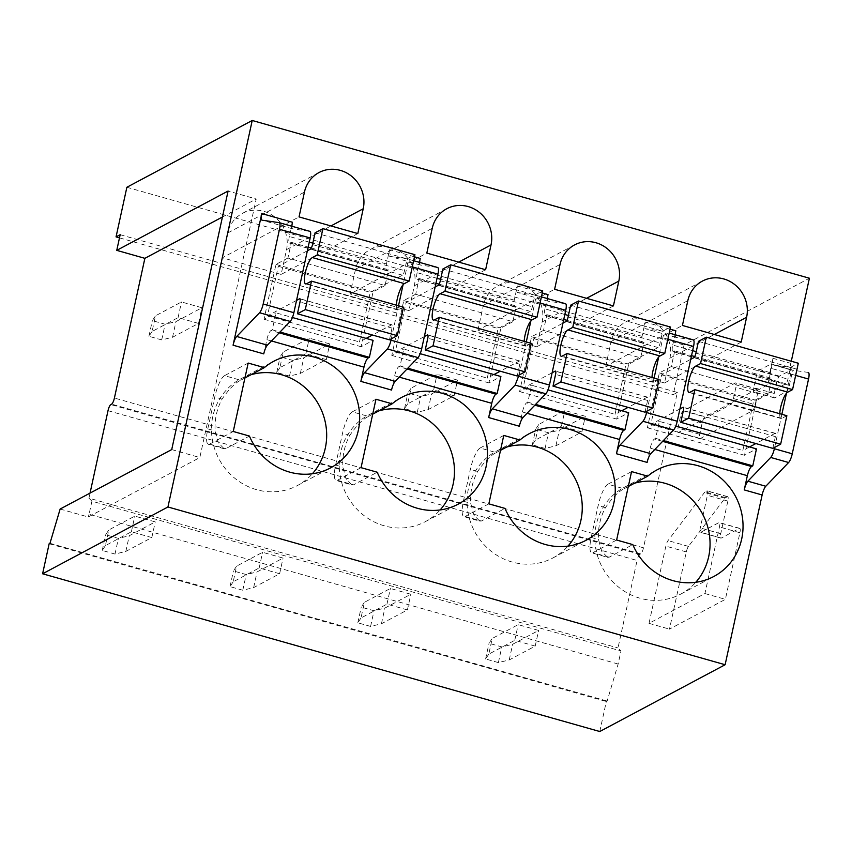 <?xml version="1.0" encoding="UTF-8"?>
<svg xmlns="http://www.w3.org/2000/svg" width="852" height="852" viewBox="0 0 852 852"><rect width="100%" height="100%" fill="white"/><g stroke="black" fill="none" stroke-linecap="round" stroke-linejoin="round"><path stroke-width="0.64" stroke-dasharray="4.26 3.19" d="M757.119 389.13L704.913 416.947A5.495 1.385 -74.2 0 0 702.133 423.05L699.684 434.275A5.495 1.385 -74.2 0 0 699.833 438.684A5.495 1.385 -74.2 0 0 700.195 438.62L752.391 410.802A5.495 1.385 -74.2 0 0 755.181 404.7L757.63 393.475A5.495 1.385 -74.2 0 0 757.471 389.066A5.495 1.385 -74.2 0 0 757.119 389.13L735.393 382.974L683.187 410.792A5.495 1.385 -74.2 0 0 680.407 416.894L677.958 428.119A5.495 1.385 -74.2 0 0 678.107 432.528A5.495 1.385 -74.2 0 0 678.469 432.465L730.665 404.647A5.495 1.385 -74.2 0 0 733.455 398.555L735.904 387.319A5.495 1.385 -74.2 0 0 735.755 382.921A5.495 1.385 -74.2 0 0 735.393 382.974M599.776 731.517L606.326 701.494L607.146 701.047L618.137 664.038L620.98 650.981L617.998 647.957L637.072 560.467L108.012 410.685M120.175 234.694L677.351 392.442L643.473 547.825A5.495 1.385 -74.2 0 1 640.683 553.928L639.863 554.364A5.495 1.385 -74.2 0 0 637.072 560.467M677.351 392.442L673.229 394.636L684.049 345.017L809.4 278.221M791.295 361.248L790.837 363.357A8.243 2.077 -74.2 0 0 791.071 369.96A8.243 2.077 -74.2 0 0 791.135 369.981L808.25 372.43M705.115 491.902A5.506 1.385 -74.2 0 0 704.508 492.477L668.043 540.605A5.495 1.385 -74.2 0 0 665.859 546.132L649.022 623.344L704.934 593.546L719.45 526.951A5.495 1.385 -74.2 0 0 719.301 522.553A5.495 1.385 -74.2 0 0 718.939 522.617L700.802 532.276A5.495 1.385 -74.2 0 1 700.44 532.34A5.495 1.385 -74.2 0 1 700.291 527.931L707.405 495.289A5.495 1.385 -74.2 0 0 707.256 490.89A5.495 1.385 -74.2 0 0 706.894 490.944L705.115 491.902L725.563 497.685A5.506 1.385 -74.2 0 0 724.956 498.271L688.48 546.398A5.495 1.385 -74.2 0 0 686.307 551.915L669.47 629.138L725.382 599.339L739.898 532.745A5.495 1.385 -74.2 0 0 739.749 528.346A5.495 1.385 -74.2 0 0 739.387 528.4L721.25 538.07L700.802 532.276M771.369 368.426A5.495 1.385 -74.2 0 0 771.209 364.017A5.495 1.385 -74.2 0 0 770.858 364.081L759.057 370.364A5.495 1.385 -74.2 0 0 756.278 376.467L753.828 387.692A5.495 1.385 -74.2 0 0 753.977 392.101A5.495 1.385 -74.2 0 0 754.339 392.037L766.129 385.754A5.495 1.385 -74.2 0 0 768.919 379.651L771.369 368.426L791.817 374.209A5.495 1.385 -74.2 0 0 791.657 369.811A5.495 1.385 -74.2 0 0 791.306 369.875L770.858 364.081M618.137 664.038L89.077 514.257L91.92 501.2L620.98 650.981M91.92 501.2L88.938 498.164L617.998 647.957M88.938 498.164L90.035 493.106M119.482 237.868L673.229 394.636M126.873 187.27L684.049 345.017M692.633 350.662L672.718 345.028A8.232 2.077 -74.2 0 0 672.952 351.631A8.232 2.077 -74.2 0 0 673.485 351.546L674.72 350.886L671.301 366.552L768.429 394.05L771.848 378.384L770.613 379.044A8.232 2.077 -74.2 0 1 770.07 379.129A8.232 2.077 -74.2 0 1 769.846 372.526L772.945 358.287A8.243 2.077 -74.2 0 0 773.179 364.901A8.243 2.077 -74.2 0 0 773.243 364.912L790.358 367.372A8.243 2.077 -74.2 0 1 790.432 367.382A8.243 2.077 -74.2 0 1 790.656 373.985L786.471 393.23M647.126 462.412L650.225 448.184A8.232 2.077 -74.2 0 1 654.411 439.036L655.646 438.375L659.352 421.399L675.785 426.053M519.337 426.234L522.436 412.006A8.232 2.077 -74.2 0 1 526.621 402.847L527.857 402.187L531.552 385.221L547.985 389.865M391.537 390.056L394.646 375.828A8.232 2.077 -74.2 0 1 398.821 366.669L400.057 366.009L403.763 349.032L420.196 353.687M263.747 353.878L266.846 339.639A8.232 2.077 -74.2 0 1 271.032 330.491L272.267 329.83L275.973 312.854L292.406 317.508M309.244 242.128L289.339 236.494L292.449 222.255M289.339 236.494A8.232 2.077 -74.2 0 0 289.573 243.097A8.232 2.077 -74.2 0 0 290.106 243.001L291.341 242.351L287.923 258.018L385.051 285.516L388.469 269.839L387.234 270.499A8.232 2.077 105.8 0 1 386.691 270.595A8.232 2.077 105.8 0 1 386.467 263.982L389.566 249.753A8.243 2.077 105.8 0 0 389.801 256.356A8.243 2.077 105.8 0 0 389.865 256.377L406.979 258.827A8.243 2.077 105.8 0 1 407.054 258.848A8.243 2.077 105.8 0 1 407.277 265.451L403.081 284.696M437.044 278.306L417.139 272.672L420.238 258.433M417.139 272.672A8.232 2.077 -74.2 0 0 417.363 279.275A8.232 2.077 -74.2 0 0 417.895 279.19L419.141 278.529L415.723 294.196L512.84 321.694L516.259 306.028L515.023 306.677A8.232 2.077 105.8 0 1 514.491 306.773A8.232 2.077 105.8 0 1 514.257 300.17L517.356 285.931C516.568 289.914 516.674 292.13 517.665 292.555L534.779 295.005C535.77 295.431 535.865 297.646 535.077 301.629L530.881 320.874M564.833 314.484L544.929 308.85L548.028 294.611M544.929 308.85A8.232 2.077 -74.2 0 0 545.163 315.453A8.232 2.077 -74.2 0 0 545.695 315.368L546.931 314.707L543.512 330.374L640.64 357.872L644.048 342.206L642.813 342.866A8.232 2.077 105.8 0 1 642.28 342.951A8.232 2.077 105.8 0 1 642.046 336.348L645.156 322.109A8.243 2.077 105.8 0 0 645.379 328.723A8.243 2.077 105.8 0 0 645.454 328.734L662.568 331.183A8.243 2.077 105.8 0 1 662.632 331.204A8.243 2.077 105.8 0 1 662.867 337.807L658.671 357.052M672.718 345.028L675.828 330.789M781.87 414.306L774.66 447.385M49.15 543.746L606.326 701.494M49.97 543.31L607.146 701.047M60.141 509.038L88.257 516.994L199.837 457.535L256.207 198.995L228.091 191.04M89.077 514.257L88.257 516.994M649.022 623.344L669.47 629.138M704.934 593.546L725.382 599.339M725.563 497.685L727.342 496.737A5.495 1.385 -74.2 0 1 727.704 496.673A5.495 1.385 -74.2 0 1 727.853 501.082L720.739 533.725A5.495 1.385 -74.2 0 0 720.888 538.123A5.495 1.385 -74.2 0 0 721.25 538.07M791.817 374.209L789.367 385.445A5.495 1.385 -74.2 0 1 786.577 391.547L774.787 397.831A5.495 1.385 -74.2 0 1 774.425 397.884A5.495 1.385 -74.2 0 1 774.276 393.486L776.726 382.25A5.495 1.385 -74.2 0 1 779.505 376.158L791.306 369.875M222.436 216.994L256.207 198.995M768.429 394.05L756.469 400.419L744.51 455.266L756.469 448.897M675.295 334.783A8.243 2.077 -74.2 0 0 676.051 337.403A8.243 2.077 -74.2 0 0 676.126 337.413L693.24 339.873M671.301 366.552L659.352 372.931L647.392 427.768L659.352 421.399M640.64 357.872L628.68 364.241L616.72 419.088L628.68 412.709M654.08 378.128L646.86 411.207M547.506 298.605A8.243 2.077 -74.2 0 0 548.262 301.225A8.243 2.077 -74.2 0 0 548.326 301.235L565.44 303.695M543.512 330.374L531.552 336.742L519.603 391.59L531.552 385.221M512.84 321.694L500.891 328.063L488.931 382.91L500.891 376.531M526.28 341.95L519.07 375.029M534.843 295.026L541.414 296.89L534.843 295.026M548.262 301.225L517.59 292.534L548.326 301.235M419.706 262.427A8.243 2.077 -74.2 0 0 420.473 265.047A8.243 2.077 -74.2 0 0 420.537 265.057L437.651 267.517M415.723 294.196L403.763 300.564L391.803 355.412L403.763 349.032M385.051 285.516L373.091 291.885L361.131 346.721L373.091 340.353M398.491 305.772L391.281 338.851M291.916 226.249A8.243 2.077 -74.2 0 0 292.673 228.858A8.243 2.077 -74.2 0 0 292.747 228.879L309.862 231.329M287.923 258.018L275.973 264.386L264.013 319.234L275.973 312.854M741.197 342.099L664.507 382.963L669.917 358.149A31.567 29.682 61.9 0 0 658.436 325.762A31.567 29.682 61.9 0 0 625.677 321.971A31.567 29.682 61.9 0 0 611.129 341.514L687.83 300.639M664.507 382.963L605.719 366.317L682.42 325.453M605.719 366.317L611.129 341.514M634.474 483.233A60.396 56.786 61.9 0 0 624.047 487.45A60.396 56.786 61.9 0 0 596.219 524.832A60.396 56.786 61.9 0 0 618.179 586.794A60.396 56.786 61.9 0 0 680.854 594.046A60.396 56.786 61.9 0 0 695.764 582.289M631.556 471.593L607.891 484.202L624.058 488.782C618.456 491.455 612.258 497.738 605.442 507.632A60.396 56.786 61.9 0 0 599.765 522.936A60.396 56.786 61.9 0 0 598.498 539.486L601.746 551.361L607.508 557.293L591.725 552.841A19.223 4.856 -74.2 0 0 592.971 552.628L616.635 540.019M624.058 488.782L628.297 486.524M607.508 557.293L609.137 557.208L632.802 544.598M607.891 484.202A19.223 4.856 -74.2 0 0 598.125 505.566L591.182 537.42A19.223 4.856 -74.2 0 0 591.725 552.841M613.408 305.911L536.717 346.785L542.128 321.971A31.567 29.682 61.9 0 0 530.647 289.584A31.567 29.682 61.9 0 0 497.887 285.793A31.567 29.682 61.9 0 0 483.34 305.335L560.03 264.461M536.717 346.785L477.929 330.139L554.62 289.275M477.929 330.139L483.34 305.335M506.674 447.055A60.396 56.786 61.9 0 0 496.258 451.272A60.396 56.786 61.9 0 0 468.43 488.654A60.396 56.786 61.9 0 0 490.379 550.616A60.396 56.786 61.9 0 0 553.065 557.868A60.396 56.786 61.9 0 0 567.975 546.111M503.766 435.415L480.091 448.024L496.258 452.604C490.667 455.277 484.468 461.56 477.652 471.454A60.396 56.786 61.9 0 0 471.976 486.758A60.396 56.786 61.9 0 0 470.709 503.308L473.957 515.172L479.719 521.115L463.925 516.653A19.223 4.856 -74.2 0 0 465.181 516.45L488.846 503.841M496.258 452.604L500.507 450.346M465.181 516.45L481.348 521.03L505.012 508.41M481.348 521.03L479.719 521.115M480.091 448.024A19.223 4.856 -74.2 0 0 470.336 469.388L463.392 501.232A19.223 4.856 -74.2 0 0 463.925 516.653M485.619 269.733L408.917 310.607L414.328 285.793A31.567 29.682 61.9 0 0 402.858 253.406A31.567 29.682 61.9 0 0 370.087 249.615A31.567 29.682 61.9 0 0 355.54 269.147L350.14 293.961L426.831 253.097M408.917 310.607L350.14 293.961M378.884 410.877A60.396 56.786 61.9 0 0 368.458 415.084A60.396 56.786 61.9 0 0 340.64 452.476A60.396 56.786 61.9 0 0 362.59 514.438A60.396 56.786 61.9 0 0 425.265 521.69A60.396 56.786 61.9 0 0 440.175 509.933M375.966 399.237L352.302 411.846L368.469 416.426C362.877 419.099 356.668 425.382 349.863 435.276A60.396 56.786 61.9 0 0 344.187 450.58A60.396 56.786 61.9 0 0 342.909 467.13L346.168 478.994L351.929 484.937L336.135 480.475A19.223 4.856 -74.2 0 0 337.381 480.272L361.056 467.652M368.469 416.426L372.718 414.157M337.381 480.272L353.548 484.841L377.223 472.232M353.548 484.841L351.929 484.937M352.302 411.846A19.223 4.856 -74.2 0 0 342.547 433.199L335.603 465.054A19.223 4.856 -74.2 0 0 336.135 480.475M357.819 233.554L281.128 274.429L286.538 249.615A31.567 29.682 61.9 0 0 275.058 217.228A31.567 29.682 61.9 0 0 242.298 213.437A31.567 29.682 61.9 0 0 227.75 232.969L304.441 192.105M281.128 274.429L222.34 257.783L299.041 216.909M222.34 257.783L227.75 232.969M251.095 374.699A60.396 56.786 61.9 0 0 240.669 378.906A60.396 56.786 61.9 0 0 212.84 416.287A60.396 56.786 61.9 0 0 234.801 478.26A60.396 56.786 61.9 0 0 297.476 485.512A60.396 56.786 61.9 0 0 312.386 473.755M248.177 363.058L224.513 375.668L240.679 380.248C235.077 382.921 228.879 389.204 222.063 399.098A60.396 56.786 61.9 0 0 216.387 414.402A60.396 56.786 61.9 0 0 215.119 430.952L218.368 442.816L224.129 448.759L225.759 448.663L249.423 436.054M240.679 380.248L244.918 377.979M224.513 375.668A19.223 4.856 -74.2 0 0 214.747 397.021L207.803 428.875A19.223 4.856 -74.2 0 0 208.346 444.297A19.223 4.856 -74.2 0 0 209.592 444.094L233.256 431.474M171.721 449.579L199.837 457.535M674.72 350.886L691.547 355.646M694.71 356.541L771.848 378.384M659.352 372.931L756.469 400.419M647.392 427.768L744.51 455.266M655.646 438.375L663.399 440.569M531.552 336.742L628.68 364.241M519.603 391.59L616.72 419.088M527.857 402.187L535.599 404.38M546.931 314.707L563.747 319.468M566.91 320.363L644.048 342.206M403.763 300.564L500.891 328.063M391.803 355.412L488.931 382.91M400.057 366.009L407.81 368.202M419.141 278.529L435.958 283.29M439.121 284.185L516.259 306.028M275.973 264.386L373.091 291.885M264.013 319.234L361.131 346.721M272.267 329.83L280.02 332.024M291.341 242.351L308.158 247.112M311.321 248.007L388.469 269.839M366.158 338.393L359.459 341.95L370.279 292.332L402.442 275.196A4.122 1.044 -74.2 0 0 404.53 270.616L407.096 258.87L414.935 254.695M315.08 232.82L407.096 258.87M396.393 305.176A13.728 3.472 -74.2 0 0 397.65 309.968A13.728 3.472 -74.2 0 0 398.374 309.904A13.728 3.472 -74.2 0 0 398.534 309.819L403.486 307.189M389.449 339.831L392.005 328.073A4.122 1.044 -74.2 0 0 391.888 324.772A4.122 1.044 -74.2 0 0 391.622 324.814L372.473 335.017M296.539 300.405L267.453 315.9L278.274 266.282L307.359 250.786M267.453 315.9L359.459 341.95M278.274 266.282L370.279 292.332M493.947 374.571L487.259 378.139L498.069 328.51L530.232 311.374A4.122 1.044 -74.2 0 0 532.33 306.805L534.886 295.048L542.724 290.873M442.88 268.998L534.886 295.048M524.182 341.354A13.728 3.472 -74.2 0 0 525.439 346.146A13.728 3.472 -74.2 0 0 526.163 346.082A13.728 3.472 -74.2 0 0 526.334 345.997L531.275 343.367M517.239 376.009L519.795 364.251A4.122 1.044 -74.2 0 0 519.688 360.95A4.122 1.044 -74.2 0 0 519.422 360.992L500.262 371.206M424.339 336.583L395.243 352.089L406.063 302.471L435.159 286.964M395.243 352.089L487.259 378.139M406.063 302.471L498.069 328.51M621.736 410.749L615.048 414.317L625.869 364.699L658.032 347.552A4.122 1.044 -74.2 0 0 660.119 342.983L662.686 331.226L670.513 327.051M570.67 305.176L662.686 331.226M651.982 377.532A13.728 3.472 -74.2 0 0 653.228 382.335A13.728 3.472 -74.2 0 0 653.963 382.26A13.728 3.472 -74.2 0 0 654.123 382.186L659.075 379.545M645.028 412.187L647.595 400.44A4.122 1.044 -74.2 0 0 647.477 397.128A4.122 1.044 -74.2 0 0 647.211 397.17L628.062 407.384M552.128 372.761L523.032 388.267L533.853 338.649L562.948 323.142M523.032 388.267L615.048 414.317M533.853 338.649L625.869 364.699M749.536 446.927L742.837 450.495L753.658 400.877L785.821 383.741A4.122 1.044 -74.2 0 0 787.908 379.161L790.475 367.404L798.313 363.229M698.47 341.354L790.475 367.404M779.772 413.721A13.728 3.472 -74.2 0 0 781.028 418.513A13.728 3.472 -74.2 0 0 781.753 418.438A13.728 3.472 -74.2 0 0 781.912 418.364L786.865 415.723M772.828 448.365L775.384 436.618A4.122 1.044 -74.2 0 0 775.267 433.306A4.122 1.044 -74.2 0 0 775 433.359L755.852 443.562M679.917 408.939L650.832 424.445L661.653 374.827L690.738 359.32M650.832 424.445L742.837 450.495M661.653 374.827L753.658 400.877M535.482 440.015L532.298 444.829L545.078 448.45L555.919 445.798L581.905 431.964L561.457 426.17L535.482 440.015L538.89 424.349L535.716 429.163L548.496 432.784L559.338 430.132L585.313 416.287L564.876 410.504L538.89 424.349M561.457 426.17L564.876 410.504M532.298 444.829L535.716 429.163M581.905 431.964L585.313 416.287M545.078 448.45L548.496 432.784M555.919 445.798L559.338 430.132M488.782 654.155L485.608 658.979L498.388 662.6L509.23 659.949L535.205 646.104L514.768 640.321L488.782 654.155L492.2 638.489L489.027 643.313L501.807 646.924L512.648 644.282L538.624 630.437L518.176 624.644L492.2 638.489M514.768 640.321L518.176 624.644M485.608 658.979L489.027 643.313M535.205 646.104L538.624 630.437M498.388 662.6L501.807 646.924M509.23 659.949L512.648 644.282M407.682 403.837L404.508 408.651L417.288 412.272L428.13 409.62L454.105 395.775L433.657 389.992L407.682 403.837L411.101 388.161L407.927 392.985L420.707 396.606L431.549 393.954L457.524 380.109L437.076 374.326L411.101 388.161M433.657 389.992L437.076 374.326M404.508 408.651L407.927 392.985M454.105 395.775L457.524 380.109M417.288 412.272L420.707 396.606M428.13 409.62L431.549 393.954M360.992 617.977L357.819 622.801L370.599 626.422L381.44 623.77L407.416 609.926L386.968 604.132L360.992 617.977L364.411 602.311L361.237 607.135L374.017 610.746L384.859 608.094L410.834 594.259L390.386 588.466L364.411 602.311M386.968 604.132L390.386 588.466M357.819 622.801L361.237 607.135M407.416 609.926L410.834 594.259M370.599 626.422L374.017 610.746M381.44 623.77L384.859 608.094M279.893 367.659L276.719 372.473L289.499 376.094L300.341 373.442L326.316 359.597L305.868 353.814L279.893 367.659L283.311 351.982L280.127 356.807L292.907 360.428L303.759 357.776L329.735 343.931L309.287 338.137L283.311 351.982M305.868 353.814L309.287 338.137M276.719 372.473L280.127 356.807M326.316 359.597L329.735 343.931M289.499 376.094L292.907 360.428M300.341 373.442L303.759 357.776M233.203 581.799L230.019 586.623L242.799 590.234L253.651 587.592L279.626 573.747L259.178 567.954L233.203 581.799L236.611 566.133L233.437 570.947L246.217 574.567L257.059 571.916L283.045 558.081L262.597 552.288L236.611 566.133M259.178 567.954L262.597 552.288M230.019 586.623L233.437 570.947M279.626 573.747L283.045 558.081M242.799 590.234L246.217 574.567M253.651 587.592L257.059 571.916M152.093 331.471L148.919 336.295L161.699 339.916L172.541 337.264L198.527 323.419L178.079 317.636L152.093 331.471L155.511 315.804L152.338 320.629L165.118 324.239L175.959 321.598L201.935 307.753L181.487 301.959L155.511 315.804M178.079 317.636L181.487 301.959M148.919 336.295L152.338 320.629M198.527 323.419L201.935 307.753M161.699 339.916L165.118 324.239M172.541 337.264L175.959 321.598M105.403 545.621L102.229 550.445L115.009 554.056L125.851 551.404L151.826 537.569L131.389 531.776L105.403 545.621L108.822 529.955L105.648 534.768L118.428 538.389L129.27 535.738L155.245 521.893L134.797 516.11L108.822 529.955M131.389 531.776L134.797 516.11M102.229 550.445L105.648 534.768M151.826 537.569L155.245 521.893M115.009 554.056L118.428 538.389M125.851 551.404L129.27 535.738M683.187 410.792L704.913 416.947M702.133 423.05L680.407 416.894M757.63 393.475L735.904 387.319M733.455 398.555L755.181 404.7M752.391 410.802L730.665 404.647M700.195 438.62L678.469 432.465M699.684 434.275L677.958 428.119M639.863 554.364L110.803 404.583M640.683 553.928L111.623 404.146M643.473 547.825L114.413 398.044M769.846 372.526L696.212 351.684M772.945 358.287L790.837 363.357M654.815 449.483L650.225 448.184M527.026 413.305L522.436 412.006M399.237 377.127L394.646 375.828M271.437 340.949L266.846 339.639M386.467 263.982L312.833 243.139M414.466 256.803L389.566 249.753M514.257 300.17L440.622 279.318M542.266 292.981L517.356 285.931M642.046 336.348L568.422 315.496M670.055 329.16L645.156 322.109M791.135 369.981L773.243 364.912M790.432 367.382L797.003 369.246L790.358 367.372M795.651 375.402L790.656 373.985M724.956 498.271L704.508 492.477M688.48 546.398L668.043 540.605M686.307 551.915L665.859 546.132M739.898 532.745L719.45 526.951M739.387 528.4L718.939 522.617M720.739 533.725L700.291 527.931M727.853 501.082L707.405 495.289M727.342 496.737L706.894 490.944M779.505 376.158L759.057 370.364M776.726 382.25L756.278 376.467M774.276 393.486L753.828 387.692M774.787 397.831L754.339 392.037M786.577 391.547L766.129 385.754M789.367 385.445L768.919 379.651M770.613 379.044L673.485 351.546M662.632 441.357L654.411 439.036M534.843 405.179L526.621 402.847M407.043 369.001L398.821 366.669M279.254 332.823L271.032 330.491M292.747 228.879L262.075 220.199M387.234 270.499L290.106 243.001M420.537 265.057L389.865 256.377M515.023 306.677L417.895 279.19M642.813 342.866L545.695 315.368M676.126 337.413L645.454 328.734M669.917 358.149L714.327 334.485M609.137 557.208L592.971 552.628M542.128 321.971L586.538 298.307M414.328 285.793L458.738 262.128M355.54 269.157L432.241 228.283M286.538 249.615L330.949 225.95M209.592 444.094L225.759 448.663M667.861 339.224L662.867 337.807M540.072 303.046L535.077 301.629M413.614 260.712L406.979 258.827M412.272 266.868L407.277 265.451M605.442 507.632L598.125 505.566M591.182 537.42L598.498 539.486M477.652 471.454L470.336 469.388M463.392 501.232L470.709 503.308M349.863 435.276L342.547 433.199M335.603 465.054L342.909 467.13M222.063 399.098L214.747 397.021M207.803 428.875L215.119 430.952M312.524 244.567L404.53 270.616M402.442 275.196L310.426 249.146M398.534 309.819L306.528 283.769M392.005 328.073L300 302.023M391.622 324.814L300.085 298.903M440.314 280.755L532.33 306.805M530.232 311.374L438.226 285.324M526.334 345.997L434.318 319.958M519.795 364.251L427.789 338.201M519.422 360.992L427.874 335.081M568.114 316.933L660.119 342.983M658.032 347.552L566.016 321.502M654.123 382.186L562.118 356.136M647.595 400.44L555.579 374.39M647.211 397.17L555.674 371.259M695.903 353.111L787.908 379.161M785.821 383.741L693.816 357.691M781.912 418.364L689.907 392.314M775.384 436.618L683.379 410.568M775 433.359L683.464 407.437M757.471 389.066L735.755 382.921M699.833 438.684L678.107 432.528M791.071 369.96L773.179 364.901M739.749 528.346L719.301 522.553M720.888 538.123L700.44 532.34M727.704 496.673L707.256 490.89M791.657 369.811L771.209 364.017M774.425 397.884L753.977 392.101M770.07 379.129L672.952 351.631M292.673 228.858L262.001 220.178M386.691 270.595L289.573 243.097M420.473 265.047L389.801 256.356M514.491 306.773L417.363 279.275M642.28 342.951L545.163 315.453M676.051 337.403L645.379 328.723M625.677 321.971L702.367 281.107M624.047 487.45L657.03 469.867M680.854 594.046L713.838 576.474M497.887 285.793L574.578 244.918M496.258 451.272L529.241 433.689M553.065 557.868L586.048 540.296M370.087 249.615L446.789 208.74M368.458 415.084L401.452 397.511M425.265 521.69L458.259 504.118M242.298 213.437L318.989 172.562M240.669 378.906L273.652 361.333M297.476 485.512L330.459 467.94M413.625 260.701L407.054 258.848M224.129 448.77L208.346 444.297M397.65 309.968L305.634 283.918M391.888 324.772L299.883 298.722M525.439 346.146L433.434 320.107M519.688 360.95L427.672 334.9M653.228 382.335L561.223 356.285M647.477 397.128L555.461 371.078M781.028 418.513L689.012 392.463M775.267 433.306L683.261 407.256"/><path stroke-width="1.28" d="M90.035 493.106L108.012 410.685A5.495 1.385 -74.2 0 1 110.803 404.583L111.623 404.146A5.495 1.385 -74.2 0 0 114.413 398.044L144.872 258.326L116.756 250.36L120.175 234.694L116.053 236.888L126.873 187.27L252.224 120.483L809.4 278.221L791.295 361.248M788.611 462.519L770.719 457.449L747.896 481.188L765.788 486.258L788.611 462.519A8.243 2.077 -74.2 0 0 792.253 453.796L808.548 379.055A8.243 2.077 -74.2 0 0 808.324 372.452A8.243 2.077 -74.2 0 0 808.25 372.43L808.324 372.452M765.788 486.258A8.243 2.077 -74.2 0 0 762.135 494.98L725.127 664.73L599.776 731.517L42.6 573.779L49.15 543.746L49.97 543.31L60.141 509.038L171.721 449.579L228.091 191.04L116.756 250.36M116.053 236.888L119.482 237.868M252.224 120.483L167.95 506.983L725.127 664.73M747.896 481.188A8.243 2.077 -74.2 0 0 744.243 489.911L747.353 475.682L654.815 449.483M646.86 411.207L646.572 412.549A8.243 2.077 105.8 0 1 642.93 421.271L620.096 445.01A8.243 2.077 -74.2 0 0 616.454 453.733L619.564 439.504L527.026 413.305M565.515 303.706L541.414 296.879L565.44 303.695A8.243 2.077 -74.2 0 1 565.515 303.706A8.243 2.077 -74.2 0 1 565.749 310.309L549.444 385.051A8.243 2.077 -74.2 0 1 545.802 393.773L515.13 385.093L492.307 408.832A8.243 2.077 -74.2 0 0 488.665 417.555L491.764 403.315A8.232 2.077 105.8 0 1 495.949 394.167L497.185 393.507L500.891 376.531L420.196 353.687M391.281 338.851L390.983 340.193A8.243 2.077 105.8 0 1 387.34 348.915L364.518 372.654A8.243 2.077 -74.2 0 0 360.865 381.377L363.974 367.137A8.232 2.077 105.8 0 1 368.149 357.989L369.395 357.329L373.091 340.353L292.406 317.508M233.075 345.198L261.777 213.575A8.243 2.077 105.8 0 0 262.001 220.178A8.243 2.077 105.8 0 0 262.075 220.199L279.19 222.649A8.243 2.077 105.8 0 1 279.254 222.66A8.243 2.077 105.8 0 1 279.488 229.273L263.193 304.004A8.243 2.077 105.8 0 1 259.551 312.737L236.718 336.465A8.243 2.077 -74.2 0 0 233.075 345.198L263.747 353.878A8.243 2.077 -74.2 0 1 267.39 345.156L236.718 336.465M746.608 317.285A31.567 29.682 61.9 0 0 735.138 284.898A31.567 29.682 61.9 0 0 702.367 281.107A31.567 29.682 61.9 0 0 687.83 300.639L682.42 325.453L741.197 342.099L746.608 317.285L714.327 334.485M741.666 539.092A60.396 56.786 61.9 0 0 719.716 477.131A60.396 56.786 61.9 0 0 657.03 469.867A60.396 56.786 61.9 0 0 647.722 476.172L631.556 471.593L616.635 540.019L632.802 544.598A60.396 56.786 61.9 0 0 713.838 576.474A60.396 56.786 61.9 0 0 741.666 539.092M618.818 281.107A31.567 29.682 61.9 0 0 607.338 248.72A31.567 29.682 61.9 0 0 574.578 244.918A31.567 29.682 61.9 0 0 560.03 264.461L554.62 289.275L613.408 305.911L618.818 281.107L586.538 298.307M613.877 502.914A60.396 56.786 61.9 0 0 591.916 440.953A60.396 56.786 61.9 0 0 529.241 433.689A60.396 56.786 61.9 0 0 519.933 439.994L503.766 435.415L488.846 503.841L505.012 508.41A60.396 56.786 61.9 0 0 586.048 540.296A60.396 56.786 61.9 0 0 613.877 502.914M491.029 244.929A31.567 29.682 61.9 0 0 479.548 212.531A31.567 29.682 61.9 0 0 446.789 208.74A31.567 29.682 61.9 0 0 432.241 228.283L426.831 253.097L485.619 269.733L491.029 244.929L458.738 262.128M486.077 466.736A60.396 56.786 61.9 0 0 464.127 404.764A60.396 56.786 61.9 0 0 401.452 397.511A60.396 56.786 61.9 0 0 392.133 403.816L375.966 399.237L361.056 467.652L377.223 472.232A60.396 56.786 61.9 0 0 458.259 504.118A60.396 56.786 61.9 0 0 486.077 466.736M363.229 208.751A31.567 29.682 61.9 0 0 351.759 176.353A31.567 29.682 61.9 0 0 318.989 172.562A31.567 29.682 61.9 0 0 304.441 192.105L299.041 216.909L357.819 233.554L363.229 208.751L330.949 225.95M358.287 430.548A60.396 56.786 61.9 0 0 336.327 368.586A60.396 56.786 61.9 0 0 273.652 361.333A60.396 56.786 61.9 0 0 264.344 367.627L248.177 363.058L233.256 431.474L249.423 436.054A60.396 56.786 61.9 0 0 330.459 467.94A60.396 56.786 61.9 0 0 358.287 430.548M786.471 393.23L781.87 414.306M774.66 447.385L774.361 448.727A8.243 2.077 -74.2 0 1 770.719 457.449M167.95 506.983L42.6 573.779M144.872 258.326L222.436 216.994M747.353 475.682C748.535 470.858 749.93 467.801 751.539 466.523L752.774 465.863L756.469 448.897L675.785 426.053M670.055 329.16L675.828 330.789A8.243 2.077 -74.2 0 0 675.295 334.783M616.454 453.733L647.126 462.412A8.243 2.077 -74.2 0 1 650.768 453.69L673.602 429.951A8.243 2.077 -74.2 0 0 677.244 421.229L693.539 346.498A8.243 2.077 -74.2 0 0 693.304 339.884A8.243 2.077 -74.2 0 0 693.24 339.873L669.203 333.068L693.304 339.884M619.564 439.504C620.735 434.68 622.13 431.623 623.739 430.345L624.974 429.685L628.68 412.709L547.985 389.865M658.671 357.052L654.08 378.128M542.266 292.981L548.028 294.611A8.243 2.077 -74.2 0 0 547.506 298.605M545.802 393.773L522.979 417.512A8.243 2.077 -74.2 0 0 519.337 426.234L488.665 417.555M515.13 385.093L519.07 375.029M530.881 320.874L526.28 341.95M414.466 256.803L420.238 258.433A8.243 2.077 -74.2 0 0 419.706 262.427M360.865 381.377L391.537 390.056A8.243 2.077 -74.2 0 1 395.19 381.334L418.012 357.595A8.243 2.077 -74.2 0 0 421.655 348.873L437.949 274.131A8.243 2.077 -74.2 0 0 437.726 267.528A8.243 2.077 -74.2 0 0 437.651 267.517L413.614 260.712M403.081 284.696L398.491 305.772M261.777 213.575L292.449 222.255A8.243 2.077 -74.2 0 0 291.916 226.249M267.39 345.156L290.212 321.417A8.243 2.077 -74.2 0 0 293.865 312.695L310.16 237.953A8.243 2.077 -74.2 0 0 309.926 231.35A8.243 2.077 -74.2 0 0 309.862 231.329L279.328 222.691M695.764 582.289A60.396 56.786 61.9 0 0 708.683 556.665A60.396 56.786 61.9 0 0 691.142 498.676A60.396 56.786 61.9 0 0 634.474 483.233M628.297 486.524L647.722 476.172M567.975 546.111A60.396 56.786 61.9 0 0 580.883 520.487A60.396 56.786 61.9 0 0 563.342 462.498A60.396 56.786 61.9 0 0 506.674 447.055M500.507 450.346L519.933 439.994M440.175 509.933A60.396 56.786 61.9 0 0 453.094 484.309A60.396 56.786 61.9 0 0 435.553 426.32A60.396 56.786 61.9 0 0 378.884 410.877M372.718 414.157L392.133 403.816M312.386 473.755A60.396 56.786 61.9 0 0 325.304 448.131A60.396 56.786 61.9 0 0 307.753 390.141A60.396 56.786 61.9 0 0 251.095 374.699M244.918 377.979L264.344 367.627M691.547 355.646L694.71 356.541M663.399 440.569L752.774 465.863M535.599 404.38L624.974 429.685M563.747 319.468L566.91 320.363M407.81 368.202L497.185 393.507M435.958 283.29L439.121 284.185M280.02 332.024L369.395 357.329M308.158 247.112L311.321 248.007M307.359 250.786L310.426 249.146A4.122 1.044 -74.2 0 0 312.524 244.567L315.08 232.82L322.919 228.645L317.168 255.025L312.386 257.57A13.728 3.472 -74.2 0 0 305.687 271.074A13.728 3.472 -74.2 0 0 305.634 283.918A13.728 3.472 -74.2 0 0 306.358 283.854A13.728 3.472 -74.2 0 0 306.528 283.769L311.47 281.139L305.272 309.606L297.433 313.781L300 302.023A4.122 1.044 -74.2 0 0 299.883 298.722A4.122 1.044 -74.2 0 0 299.616 298.764L296.539 300.405M322.919 228.645L414.935 254.695L409.184 281.075L404.402 283.62A13.728 3.472 -74.2 0 0 399.332 291.874A13.728 3.472 -74.2 0 0 396.393 305.176M311.47 281.139L403.486 307.189L397.277 335.656L389.449 339.831L297.433 313.781M372.473 335.017L366.158 338.393M317.168 255.025L409.184 281.075M404.402 283.62L312.386 257.57M305.272 309.606L397.277 335.656M435.159 286.964L438.226 285.324A4.122 1.044 -74.2 0 0 440.314 280.755L442.88 268.998L450.708 264.823L444.957 291.203L440.186 293.748A13.728 3.472 -74.2 0 0 433.476 307.252A13.728 3.472 -74.2 0 0 433.434 320.107A13.728 3.472 -74.2 0 0 434.158 320.032A13.728 3.472 -74.2 0 0 434.318 319.958L439.27 317.317L433.061 345.784L425.223 349.959L427.789 338.201A4.122 1.044 -74.2 0 0 427.672 334.9A4.122 1.044 -74.2 0 0 427.406 334.942L424.339 336.583M450.708 264.823L542.724 290.873L536.973 317.253L532.191 319.798A13.728 3.472 -74.2 0 0 527.132 328.052A13.728 3.472 -74.2 0 0 524.182 341.354M439.27 317.317L531.275 343.367L525.077 371.834L517.239 376.009L425.223 349.959M500.262 371.206L493.947 374.571M444.957 291.203L536.973 317.253M532.191 319.798L440.186 293.748M433.061 345.784L525.077 371.834M562.948 323.142L566.016 321.502A4.122 1.044 -74.2 0 0 568.114 316.933L570.67 305.176L578.508 301.001L572.757 327.381L567.975 329.926A13.728 3.472 -74.2 0 0 561.276 343.431A13.728 3.472 -74.2 0 0 561.223 356.285A13.728 3.472 -74.2 0 0 561.947 356.211A13.728 3.472 -74.2 0 0 562.118 356.136L567.059 353.495L560.85 381.962L553.023 386.137L555.579 374.39A4.122 1.044 -74.2 0 0 555.461 371.078A4.122 1.044 -74.2 0 0 555.195 371.131L552.128 372.761M578.508 301.001L670.513 327.051L664.762 353.431L659.991 355.976A13.728 3.472 -74.2 0 0 654.922 364.23A13.728 3.472 -74.2 0 0 651.982 377.532M567.059 353.495L659.075 379.545L652.866 408.012L645.028 412.187L553.023 386.137M628.062 407.384L621.736 410.749M572.757 327.381L664.762 353.431M659.991 355.976L567.975 329.926M560.85 381.962L652.866 408.012M690.738 359.32L693.816 357.691A4.122 1.044 -74.2 0 0 695.903 353.111L698.47 341.354L706.297 337.179L700.546 363.559L695.764 366.104A13.728 3.472 -74.2 0 0 689.066 379.609A13.728 3.472 -74.2 0 0 689.012 392.463A13.728 3.472 -74.2 0 0 689.737 392.389A13.728 3.472 -74.2 0 0 689.907 392.314L694.849 389.673L688.65 418.14L680.812 422.315L683.379 410.568A4.122 1.044 -74.2 0 0 683.261 407.256A4.122 1.044 -74.2 0 0 682.995 407.309L679.917 408.939M706.297 337.179L798.313 363.229L792.562 389.609L787.78 392.154A13.728 3.472 -74.2 0 0 782.711 400.408A13.728 3.472 -74.2 0 0 779.772 413.721M694.849 389.673L786.865 415.723L780.656 444.19L772.828 448.365L680.812 422.315M755.852 443.562L749.536 446.927M700.546 363.559L792.562 389.609M787.78 392.154L695.764 366.104M688.65 418.14L780.656 444.19M696.212 351.684L692.633 350.662M744.243 489.911L762.135 494.98M491.764 403.315L399.237 377.127M363.974 367.137L271.437 340.949M312.833 243.139L309.244 242.128M440.622 279.318L437.044 278.306M568.422 315.496L564.833 314.484M808.548 379.055L795.651 375.402M792.253 453.796L774.361 448.727M751.539 466.523L662.632 441.357M650.768 453.69L620.096 445.01M623.739 430.345L534.843 405.179M522.979 417.512L492.307 408.832M495.949 394.167L407.043 369.001M395.19 381.334L364.518 372.654M368.149 357.989L279.254 332.823M693.539 346.498L667.861 339.224M646.572 412.549L677.244 421.229M673.602 429.951L642.93 421.271M565.749 310.309L540.072 303.046M549.444 385.051L518.783 376.371M437.949 274.131L412.272 266.868M421.655 348.873L390.983 340.193M418.012 357.595L387.34 348.915M310.16 237.953L279.488 229.273M293.865 312.695L263.193 304.004M290.212 321.417L259.551 312.737M437.726 267.528L413.625 260.701M309.926 231.35L279.254 222.66"/></g></svg>
